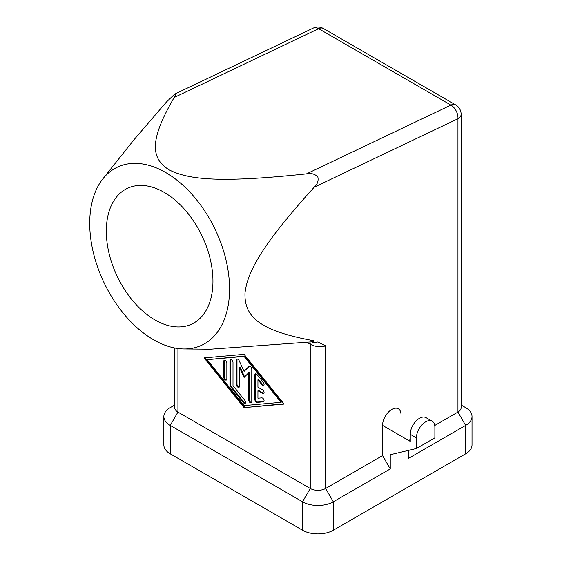 <?xml version="1.0" encoding="UTF-8"?>
<svg xmlns="http://www.w3.org/2000/svg" width="562" height="562" viewBox="0 0 562 562"><rect width="100%" height="100%" fill="white"/><g stroke="black" fill="none" stroke-linecap="round" stroke-linejoin="round"><path stroke-width="0.84" d="M419.112 428.736A13.052 7.538 -60 0 1 432.171 421.198A13.052 7.538 -60 0 1 434.876 427.176L434.876 437.833L416.407 448.497L416.407 437.833A13.052 7.538 -60 0 1 419.112 428.736M432.171 421.198L426.017 417.643A13.052 7.538 120 0 0 412.958 425.181A13.052 7.538 120 0 0 410.253 434.286L416.407 437.833M164.266 192.422A75.111 46.983 64.5 0 1 210.841 261.794A75.111 46.983 64.5 0 1 191.937 324A75.111 46.983 64.5 0 1 155.007 319.954A75.111 46.983 64.5 0 1 108.424 250.582A75.111 46.983 64.5 0 1 127.335 188.375A75.111 46.983 64.5 0 1 164.266 192.422M229.296 296.371A98.505 61.616 -115.5 0 0 183.971 186.191A98.505 61.616 -115.5 0 0 102.888 178.821A98.505 61.616 -115.5 0 0 89.983 215.941A98.505 61.616 -115.5 0 0 183.929 348.953A98.505 61.616 -115.5 0 0 229.296 296.371M174.171 97.486L318.612 28.683A10.882 6.807 -115.5 0 0 313.259 28.1L174.613 94.156C175.99 93.826 175.836 94.936 174.171 97.486C148.972 140.816 151.066 158.287 168.874 169.717C188.86 180.114 221.828 182.875 306.487 173.883C310.919 172.927 314.699 173.911 317.811 176.826C318.71 180.816 317.495 184.287 314.179 187.237C263.719 242.96 247.399 270.884 244.976 293.322C244.4 316.476 258.927 330.765 313.666 340.72L313.526 342.729L311.826 341.858L210.567 349.199L183.929 348.953M174.613 94.156L166.471 101.961L134.206 139.495L102.888 178.821M314.179 187.237L457.953 118.758A10.882 6.807 -115.5 0 0 456.175 110.925A10.882 6.807 -115.5 0 0 450.928 105.08L306.487 173.883M461.135 405.033L465.645 407.633A21.756 12.561 180 0 1 472.017 416.519A21.756 12.561 180 0 1 465.645 425.399L408.714 458.269L408.714 450.324M416.407 448.497L390.253 454.714L390.253 468.926L333.322 501.796A21.756 12.561 180 0 1 302.553 501.796L170.237 425.399A21.756 12.561 180 0 1 163.858 416.519L163.858 444.942A21.756 12.561 0 0 0 170.237 453.829L302.553 530.219A21.756 12.561 0 0 0 333.322 530.219L465.645 453.829A21.756 12.561 0 0 0 472.017 444.942L472.017 416.519M163.858 416.519A21.756 12.561 180 0 1 170.237 407.633L174.74 405.033L170.237 407.633M465.645 453.829L465.645 425.399L457.953 412.072L457.953 118.758A10.882 6.28 0 0 0 461.135 114.318L461.135 407.633A10.882 6.28 180 0 1 457.953 412.072L434.742 425.476M390.253 468.926L382.56 455.599L325.63 488.469A10.882 6.28 180 0 1 310.245 488.469L177.929 412.072A10.882 6.28 180 0 1 174.74 407.633L174.74 347.997M302.553 530.219L302.553 501.796L310.245 488.469L310.245 344.302C315.373 346.824 320.502 347.337 325.63 345.855L317.881 341.977L313.526 342.729M311.826 341.858A143.05 89.47 -115.5 0 0 313.666 340.72M207.16 359.666L244.084 405.581L281.014 402.301L244.084 356.385L207.16 359.666L244.702 356.034L281.625 401.949L281.014 402.301M254.86 399.498L254.86 374.903A2.178 1.257 60 0 1 255.31 373.913A2.178 1.257 60 0 1 257.164 374.699L263.318 382.35A2.178 1.257 60 0 1 263.634 385.335A2.178 1.257 60 0 1 261.78 384.541L257.937 379.757L257.937 387.204L262.552 389.866A2.178 1.257 60 0 1 263.971 391.784A2.178 1.257 60 0 1 263.634 393.526A2.178 1.257 60 0 1 262.552 393.421L257.937 390.759L257.937 398.198L261.78 397.861A2.178 1.257 60 0 1 263.768 399.463A2.178 1.257 60 0 1 263.634 401.725A2.178 1.257 60 0 1 263.318 401.823L257.164 402.371A2.178 1.257 60 0 1 254.86 399.498L255.471 399.146A2.178 1.257 -120 0 0 257.782 402.013L263.901 401.472M223.774 361.268A2.178 1.257 60 0 1 224.231 360.27A2.178 1.257 60 0 1 225.903 360.853A2.178 1.257 60 0 1 226.851 363.045L226.851 379.027A2.178 1.257 60 0 1 226.402 380.024A2.178 1.257 60 0 1 224.73 379.441A2.178 1.257 60 0 1 223.774 377.25L223.774 361.268L224.393 360.909L224.393 376.898A2.178 1.257 -120 0 0 226.669 379.772M229.928 384.907L229.928 360.72A2.178 1.257 60 0 1 230.385 359.722A2.178 1.257 60 0 1 232.057 360.305A2.178 1.257 60 0 1 233.005 362.497L233.005 385.651L244.856 400.383A2.178 1.257 60 0 1 245.173 403.361A2.178 1.257 60 0 1 243.318 402.575L230.701 386.888A2.178 1.257 60 0 1 229.928 384.907L230.546 384.548A2.178 1.257 -120 0 0 231.319 386.53L243.936 402.223A2.178 1.257 -120 0 0 245.439 403.109M248.699 372.732L244.084 377.432L239.468 367.408L239.468 386.312A2.178 1.257 60 0 1 239.019 387.309A2.178 1.257 60 0 1 237.347 386.726A2.178 1.257 60 0 1 236.391 384.534L236.391 360.144A2.178 1.257 60 0 1 236.841 359.153A2.178 1.257 60 0 1 239.18 360.713L244.084 371.37L248.994 366.382A2.178 1.257 60 0 1 249.156 366.255A2.178 1.257 60 0 1 250.828 366.838A2.178 1.257 60 0 1 251.776 369.03L251.776 401.823A2.178 1.257 60 0 1 251.326 402.821A2.178 1.257 60 0 1 249.654 402.237A2.178 1.257 60 0 1 248.699 400.046L248.699 372.732L249.317 372.381L249.317 399.687A2.178 1.257 -120 0 0 251.593 402.561M410.253 439.61L408.714 440.503M382.56 455.599L382.56 425.399A13.052 7.538 -60 0 1 391.791 409.41A13.052 7.538 -60 0 1 401.022 414.742M382.56 425.399L410.253 441.388L410.253 434.286M244.084 407.633L204.083 357.889L244.084 354.334L284.091 404.078L244.084 407.633L283.866 403.797M249.479 366.157L244.084 371.37M237.199 359.048A2.178 1.257 -120 0 0 237.009 359.792L237.009 384.176A2.178 1.257 -120 0 0 239.286 387.049M239.468 367.408L240.086 367.049L244.618 376.891M230.736 359.624A2.178 1.257 -120 0 0 230.546 360.368L230.546 384.548M204.926 357.811L244.702 407.281M244.084 356.385L244.702 356.034M224.582 360.172A2.178 1.257 -120 0 0 224.393 360.909M255.661 373.807A2.178 1.257 -120 0 0 255.471 374.552L255.471 399.146M257.937 390.759L258.548 390.4L263.164 393.063A2.178 1.257 -120 0 0 263.901 393.274M257.937 379.757L258.548 379.406L262.398 384.19A2.178 1.257 -120 0 0 263.901 385.075M170.237 453.829L170.237 425.399L177.929 412.072L177.929 348.517M333.322 530.219L333.322 501.796L325.63 488.469L325.63 345.855M323.614 28.648A10.882 6.28 120 0 0 323.382 28.5A10.882 6.28 120 0 0 318.612 28.683L450.928 105.08A10.882 6.28 -60 0 1 455.698 104.897A10.882 6.28 -60 0 1 455.93 105.038M306.922 342.384L310.245 344.302A10.882 6.28 120 0 0 309.95 342.033M236.391 384.534L237.009 384.176M236.391 360.144L237.009 359.792M248.699 400.046L249.317 399.687M229.928 360.72L230.546 360.368M243.318 402.575L243.936 402.223M230.701 386.888L231.319 386.53M223.774 377.25L224.393 376.898M254.86 374.903L255.471 374.552M261.78 384.541L262.398 384.19M262.552 393.421L263.164 393.063M263.318 401.823L263.88 401.5M257.164 402.371L257.782 402.013M461.135 114.318A10.882 10.882 0 0 0 455.698 104.897L323.382 28.5A10.882 10.882 0 0 0 313.259 28.1"/></g></svg>
